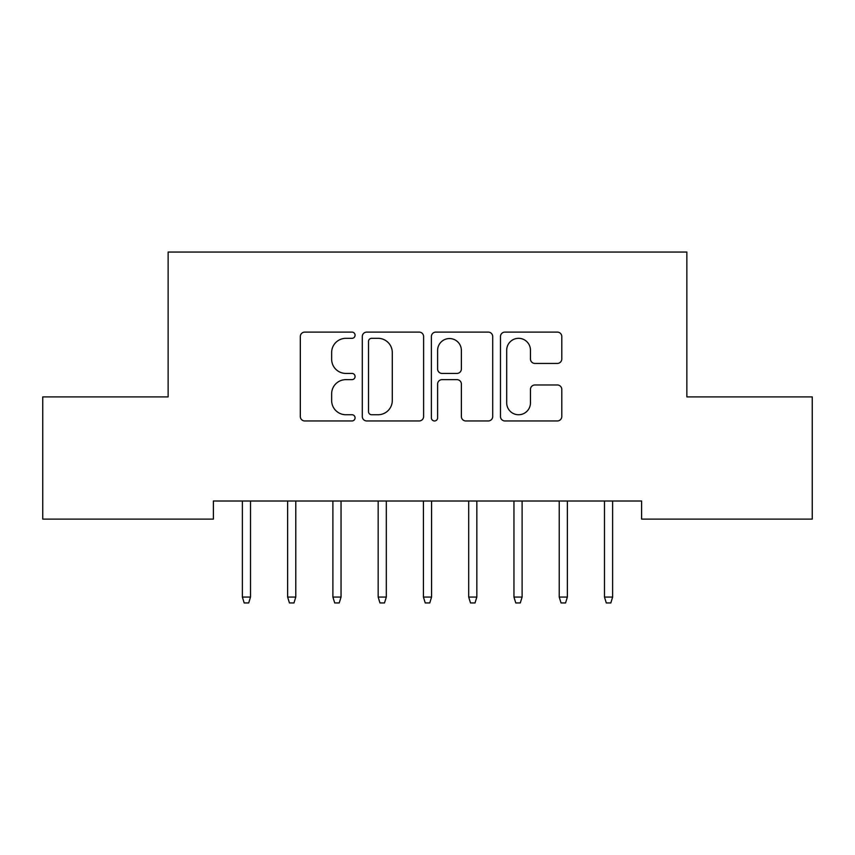 <?xml version="1.0" encoding="UTF-8"?>
<svg xmlns="http://www.w3.org/2000/svg" width="855" height="855" viewBox="0 0 855 855"><rect width="100%" height="100%" fill="white"/><g stroke="black" fill="none" stroke-linecap="round" stroke-linejoin="round"><path stroke-width="1.28" d="M355.082 335.213A3.11 3.11 0 0 0 351.971 332.103L304.765 332.103A4.446 4.446 0 0 0 300.319 336.549L300.319 416.524A4.446 4.446 0 0 0 304.765 420.959L351.971 420.959A3.11 3.11 0 0 0 355.082 417.849A3.11 3.11 0 0 0 351.971 414.739L345.858 414.739A14.214 14.214 0 0 1 331.644 400.525L331.644 393.856A14.214 14.214 0 0 1 345.858 379.641L351.971 379.641A3.11 3.11 0 0 0 355.082 376.531A3.11 3.11 0 0 0 351.971 373.421L345.858 373.421A14.214 14.214 0 0 1 331.644 359.207L331.644 352.538A14.214 14.214 0 0 1 345.858 338.324L351.971 338.324A3.11 3.11 0 0 0 355.082 335.213M557.342 363.428A4.446 4.446 0 0 0 561.788 358.982L561.788 336.549A4.446 4.446 0 0 0 557.342 332.103L504.92 332.103A4.446 4.446 0 0 0 500.474 336.549L500.474 416.524A4.446 4.446 0 0 0 504.92 420.959L557.342 420.959A4.446 4.446 0 0 0 561.788 416.524L561.788 389.42A4.446 4.446 0 0 0 557.342 384.974L534.909 384.974A4.446 4.446 0 0 0 530.463 389.42L530.463 402.855A11.885 11.885 0 0 1 518.579 414.739A11.885 11.885 0 0 1 506.694 402.855L506.694 350.208A11.885 11.885 0 0 1 518.579 338.324A11.885 11.885 0 0 1 530.463 350.208L530.463 358.982A4.446 4.446 0 0 0 534.909 363.428L557.342 363.428M641.603 501.009L213.397 501.009L213.397 519.113L42.75 519.113L42.75 396.902L168.136 396.902L168.136 252.054L686.864 252.054L686.864 396.902L812.25 396.902L812.25 519.113L641.603 519.113L641.603 501.009M423.61 336.549A4.446 4.446 0 0 0 419.174 332.103L366.742 332.103A4.446 4.446 0 0 0 362.296 336.549L362.296 416.524A4.446 4.446 0 0 0 366.742 420.959L419.174 420.959A4.446 4.446 0 0 0 423.61 416.524L423.61 336.549M435.826 332.103L488.258 332.103A4.446 4.446 0 0 1 492.704 336.549L492.704 416.524A4.446 4.446 0 0 1 488.258 420.959L465.825 420.959A4.446 4.446 0 0 1 461.379 416.524L461.379 384.087A4.446 4.446 0 0 0 456.933 379.641L442.046 379.641A4.446 4.446 0 0 0 437.61 384.087L437.61 417.849A3.11 3.11 0 0 1 434.5 420.959A3.11 3.11 0 0 1 431.39 417.849L431.39 336.549A4.446 4.446 0 0 1 435.826 332.103M371.626 338.324A3.11 3.11 0 0 0 368.516 341.434L368.516 411.629A3.11 3.11 0 0 0 371.626 414.739L378.07 414.739A14.214 14.214 0 0 0 392.285 400.525L392.285 352.538A14.214 14.214 0 0 0 378.07 338.324L371.626 338.324M461.379 350.432A11.885 11.885 0 0 0 449.495 338.548A11.885 11.885 0 0 0 437.61 350.432L437.61 368.975A4.446 4.446 0 0 0 442.046 373.421L456.933 373.421A4.446 4.446 0 0 0 461.379 368.975L461.379 350.432M242.371 597.057L244.177 602.946L248.709 602.946L250.515 597.057L242.371 597.057L242.371 501.009M250.515 597.057L250.515 501.009M287.633 597.057L289.439 602.946L293.97 602.946L295.777 597.057L287.633 597.057L287.633 501.009M295.777 597.057L295.777 501.009M332.894 597.057L334.711 602.946L339.232 602.946L341.049 597.057L332.894 597.057L332.894 501.009M341.049 597.057L341.049 501.009M378.166 597.057L379.973 602.946L384.494 602.946L386.31 597.057L378.166 597.057L378.166 501.009M386.31 597.057L386.31 501.009M423.428 597.057L425.234 602.946L429.766 602.946L431.572 597.057L423.428 597.057L423.428 501.009M431.572 597.057L431.572 501.009M468.69 597.057L470.507 602.946L475.027 602.946L476.834 597.057L468.69 597.057L468.69 501.009M476.834 597.057L476.834 501.009M513.951 597.057L515.768 602.946L520.289 602.946L522.106 597.057L513.951 597.057L513.951 501.009M522.106 597.057L522.106 501.009M559.223 597.057L561.03 602.946L565.561 602.946L567.367 597.057L559.223 597.057L559.223 501.009M567.367 597.057L567.367 501.009M604.485 597.057L606.291 602.946L610.823 602.946L612.629 597.057L604.485 597.057L604.485 501.009M612.629 597.057L612.629 501.009"/></g></svg>
